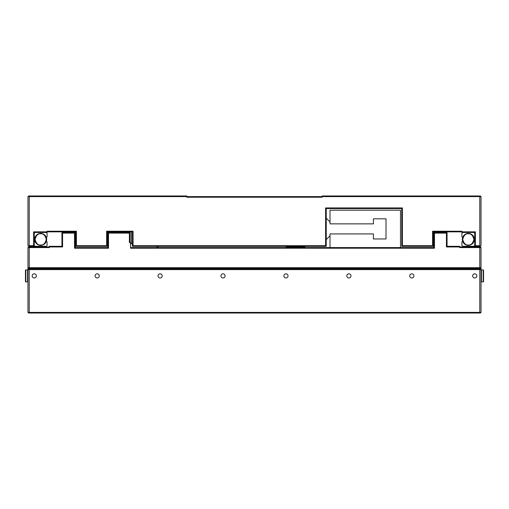 <?xml version="1.0" encoding="UTF-8"?>
<svg xmlns="http://www.w3.org/2000/svg" width="509" height="509" viewBox="0 0 509 509"><rect width="100%" height="100%" fill="white"/><g stroke="black" fill="none" stroke-linecap="round" stroke-linejoin="round"><path stroke-width="0.76" d="M479.777 245.688L480.401 246.318L474.738 246.318L474.738 232.473L461.905 232.473L461.905 231.849L475.368 231.849L475.368 245.688L479.777 245.688L479.777 196.608L322.203 196.608L322.203 197.237L186.797 197.237L186.803 195.978L186.797 196.608L29.223 196.608L29.223 245.688L33.632 245.688L33.632 231.849L47.095 231.849L47.095 231.22L76.42 231.22L76.42 245.688L106.623 245.688L106.623 231.22L133.053 231.22L133.053 245.688L325.607 245.688L325.607 207.933L402.377 207.933L402.377 245.688L432.58 245.688L432.58 231.22L461.905 231.22L461.905 231.849L433.21 231.849L433.21 246.318L401.747 246.318L401.747 208.563L326.237 208.563L326.237 246.318L132.423 246.318L132.423 231.849L107.253 231.849L107.253 246.318L75.79 246.318L75.79 231.849L47.095 231.849L47.095 232.473L46.268 232.473L47.095 233.307L47.095 236.863L46.376 237.582M186.797 197.237L186.797 196.608L322.197 196.608L322.197 195.978L480.401 195.978L481.03 196.608L481.03 245.688L480.401 246.318M34.262 233.307L35.089 232.473L34.262 232.473L34.262 246.318L28.599 246.318L27.97 245.688L27.97 196.608L28.599 195.978L186.803 195.978M481.03 196.608L479.777 196.608L479.516 195.978M29.484 195.978L29.223 196.608L28.116 196.461M28.599 246.318L29.223 245.688M475.368 231.849L474.738 232.473M475.368 245.688L474.738 246.318M76.42 231.22L75.79 231.849M76.42 245.688L75.79 246.318M106.623 245.688L107.253 246.318M106.623 231.22L107.253 231.849M133.053 231.22L132.423 231.849M133.053 245.688L132.423 246.318M325.607 245.688L326.237 246.318M325.607 207.933L326.237 208.563M402.377 207.933L401.747 208.563M402.377 245.688L401.747 246.318M432.58 245.688L433.21 246.318M432.58 231.22L433.21 231.849M33.632 245.688L34.262 246.318M33.632 231.849L34.262 232.473M322.197 195.978L322.203 197.237M27.97 268.345L28.599 268.975L480.401 268.975L481.03 269.605L481.03 312.392L480.401 313.022L29.484 313.022L29.223 312.392L479.777 312.392L479.777 269.605L29.223 269.605L29.223 312.392L27.97 312.392L27.97 247.578L28.599 246.948L49.36 246.948L49.36 247.578L29.223 247.578L29.223 267.715L479.777 267.715L479.777 247.578L459.64 247.578L459.64 246.948L446.425 246.948L446.425 233.103L434.47 233.103L434.47 248.207L130.533 248.207L130.533 242.545L129.388 242.545L129.388 233.103L108.512 233.103L108.512 248.207L74.53 248.207L74.53 233.103L62.575 233.103L62.575 246.948L49.36 246.948L49.36 246.318L61.945 246.318L61.945 232.473L75.16 232.473L75.16 247.578L107.883 247.578L107.883 232.473L130.018 232.473L130.018 242.545M130.533 247.578L433.84 247.578L433.84 232.473L447.055 232.473L447.055 246.318L459.64 246.318L459.64 246.948L480.401 246.948L481.03 247.578L481.03 269.605L479.777 269.605L479.516 268.975M481.03 268.975L480.401 268.975L481.03 268.345M29.484 268.345L28.599 268.345L27.97 267.715L29.223 267.715L29.484 268.345L479.516 268.345L479.777 267.715L481.03 267.715L480.401 268.345L479.516 268.345M29.484 246.948L29.223 247.578L27.97 247.578M481.03 247.578L479.777 247.578L479.516 246.948M129.388 233.103L130.018 232.473M108.512 233.103L107.883 232.473M108.512 248.207L107.883 247.578M74.53 248.207L75.16 247.578M74.53 233.103L75.16 232.473M62.575 233.103L61.945 232.473M62.575 246.948L61.945 246.318M433.84 247.578L434.47 248.207M433.84 232.473L434.47 233.103M447.055 232.473L446.425 233.103M447.055 246.318L446.425 246.948M468.325 233.421A5.981 5.981 0 0 1 474.299 239.395A5.981 5.981 0 0 1 468.325 245.376A5.981 5.981 0 0 1 462.344 239.395A5.981 5.981 0 0 1 468.325 233.421M463.145 241.54L462.935 240.935M474.738 233.307L473.911 232.473M462.732 232.473L461.905 233.307L461.905 236.863L462.624 237.582M462.636 241.241L461.905 241.966L461.905 245.491L462.732 246.318L473.911 246.318L474.738 245.491M40.675 245.376A5.981 5.981 0 0 1 34.701 239.395A5.981 5.981 0 0 1 40.675 233.421A5.981 5.981 0 0 1 46.656 239.395A5.981 5.981 0 0 1 40.675 245.376M35.089 232.473L46.268 232.473M46.364 241.241L47.095 241.966L47.095 245.491L46.268 246.318L35.089 246.318L34.262 245.491M45.855 241.54L46.255 238.912M27.97 270.292L27.97 270.292A0.375 0.375 0 0 0 27.588 269.916L27.588 281.871A0.375 0.375 0 0 0 27.97 281.496M481.03 270.292A0.375 0.375 0 0 1 481.412 269.916L483.175 269.916A0.375 0.375 0 0 1 483.55 270.292L483.55 281.496A0.375 0.375 0 0 1 483.175 281.871L483.175 269.916A0.375 0.375 0 0 1 483.55 270.292M25.825 269.916L25.825 281.871A0.375 0.375 0 0 1 25.45 281.496L25.45 270.292L25.45 281.496A0.375 0.375 0 0 0 25.825 281.871A0.375 0.375 0 0 1 25.45 281.496L25.45 270.292A0.375 0.375 0 0 1 25.825 269.916L27.588 269.916M34.262 277.971A2.074 2.074 0 0 0 36.336 275.897A2.074 2.074 0 0 0 34.262 273.817A2.074 2.074 0 0 0 32.182 275.897A2.074 2.074 0 0 0 34.262 277.971M348.888 277.971A2.074 2.074 0 0 0 350.968 275.897A2.074 2.074 0 0 0 348.888 273.817A2.074 2.074 0 0 0 346.814 275.897A2.074 2.074 0 0 0 348.888 277.971M411.813 277.971A2.074 2.074 0 0 0 413.893 275.897A2.074 2.074 0 0 0 411.813 273.817A2.074 2.074 0 0 0 409.739 275.897A2.074 2.074 0 0 0 411.813 277.971M474.738 277.971A2.074 2.074 0 0 0 476.818 275.897A2.074 2.074 0 0 0 474.738 273.817A2.074 2.074 0 0 0 472.664 275.897A2.074 2.074 0 0 0 474.738 277.971M97.187 277.971A2.074 2.074 0 0 0 99.261 275.897A2.074 2.074 0 0 0 97.187 273.817A2.074 2.074 0 0 0 95.107 275.897A2.074 2.074 0 0 0 97.187 277.971M160.112 277.971A2.074 2.074 0 0 0 162.186 275.897A2.074 2.074 0 0 0 160.112 273.817A2.074 2.074 0 0 0 158.032 275.897A2.074 2.074 0 0 0 160.112 277.971M223.037 277.971A2.074 2.074 0 0 0 225.112 275.897A2.074 2.074 0 0 0 223.037 273.817A2.074 2.074 0 0 0 220.963 275.897A2.074 2.074 0 0 0 223.037 277.971M285.963 277.971A2.074 2.074 0 0 0 288.037 275.897A2.074 2.074 0 0 0 285.963 273.817A2.074 2.074 0 0 0 283.888 275.897A2.074 2.074 0 0 0 285.963 277.971M29.484 313.022L28.599 313.022L27.97 312.392M29.484 268.975L29.223 269.605L27.97 269.605L28.599 268.975L27.97 268.975M479.516 313.022L479.777 312.392L481.03 312.392M481.03 281.496A0.375 0.375 0 0 0 481.412 281.871L483.175 281.871M25.825 281.871L27.588 281.871M400.488 247.578L400.488 210.198L330.01 210.198L330.01 223.858L373.428 223.858L373.428 218.819L386.013 218.819L386.013 238.956L373.428 238.956L373.428 233.924L330.01 233.924L330.01 247.578M304.84 246.318L325.607 246.318M373.428 238.956L386.013 238.956L386.013 218.819L373.428 218.819M326.237 239.586L330.01 235.813M330.01 221.969L326.237 218.189M286.592 246.318L286.592 246.948L304.21 246.948L304.21 246.318M286.592 246.948L286.281 247.266L285.963 246.318M304.84 246.509L304.84 246.948L304.21 246.948L304.21 247.578L304.84 246.948M131.29 231.849L131.29 243.805L132.423 243.805M158.223 246.318L158.223 247.578M156.963 247.578L156.963 246.318M468.325 233.796C470.971 233.478 472.836 235.349 473.924 239.395C472.836 243.448 470.971 245.319 468.325 245.001C465.671 245.319 463.807 243.448 462.719 239.395C463.807 235.349 465.671 233.478 468.325 233.796M40.675 245.001C38.029 245.319 36.164 243.448 35.076 239.395C36.164 235.349 38.029 233.478 40.675 233.796C43.329 233.478 45.193 235.349 46.281 239.395C45.193 243.448 43.329 245.319 40.675 245.001M481.412 281.871L481.412 269.916"/></g></svg>

